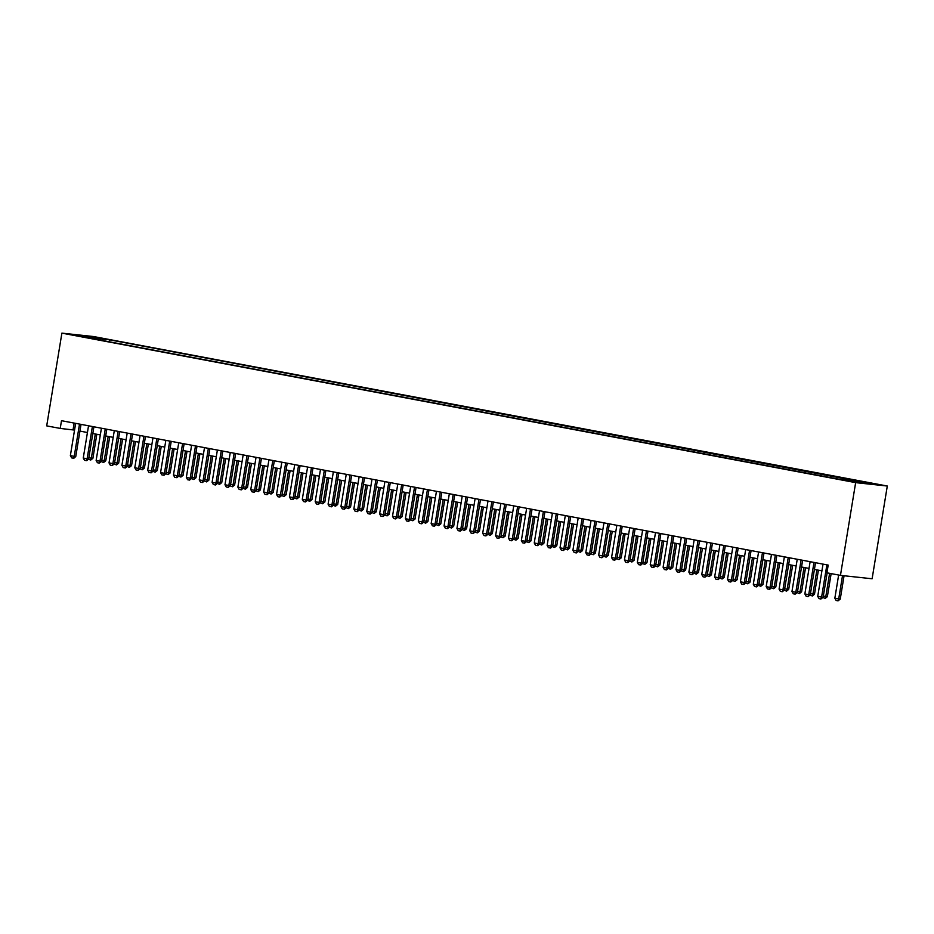 <?xml version="1.0" encoding="UTF-8"?>
<svg xmlns="http://www.w3.org/2000/svg" width="934" height="934" viewBox="0 0 934 934"><rect width="100%" height="100%" fill="white"/><g stroke="black" fill="none" stroke-linecap="round" stroke-linejoin="round"><path stroke-width="1.4" d="M74.335 335.306L82.017 336.415L74.335 335.306M887.3 486.03L93.54 336.532L61.889 333.134L855.649 482.633L887.3 486.03L872.111 578.765L840.46 575.367L855.649 482.633M840.46 575.367L826.929 572.822L828.189 565.093L61.492 420.697L60.231 428.426L74.545 430.084M854.283 481.769L843.997 480.158L854.236 482.061M90.738 338.295L839.654 479.352L872.823 484.057L109.535 339.813L103.546 339.17L102.518 340.513M90.54 337.781L76.366 335.108L103.546 339.17M60.231 428.426L46.7 425.881L61.889 333.134M79.927 431.099L87.434 432.512M92.816 433.516L100.312 434.929M105.705 435.944L113.201 437.357M118.583 438.373L126.09 439.786M131.472 440.801L138.979 442.214M144.361 443.23L151.857 444.642M157.251 445.658L164.746 447.071M170.128 448.087L177.635 449.499M183.017 450.515L190.513 451.928M195.907 452.932L203.402 454.344M208.784 455.36L216.291 456.773M221.673 457.788L229.169 459.201M234.562 460.217L242.058 461.629M247.44 462.645L254.947 464.058M260.329 465.074L267.825 466.486M273.218 467.502L280.714 468.915M286.096 469.93L293.603 471.343M298.985 472.347L306.492 473.76M311.874 474.776L319.37 476.188M324.763 477.204L332.259 478.617M337.641 479.632L345.148 481.045M350.53 482.061L358.026 483.473M363.419 484.489L370.915 485.902M376.297 486.918L383.804 488.33M389.186 489.334L396.681 490.747M402.075 491.763L409.571 493.175M414.953 494.191L422.46 495.604M427.842 496.619L435.349 498.032M440.731 499.048L448.227 500.461M453.62 501.476L461.116 502.889M466.498 503.905L474.005 505.317M479.387 506.333L486.883 507.746M492.276 508.75L499.772 510.162M505.154 511.178L512.661 512.591M518.043 513.607L525.538 515.019M530.932 516.035L538.428 517.448M543.81 518.463L551.317 519.876M556.699 520.892L564.194 522.304M569.588 523.32L577.084 524.733M582.477 525.749L589.973 527.161M595.355 528.165L602.862 529.578M608.244 530.594L615.74 532.006M621.133 533.022L628.629 534.435M634.011 535.451L641.518 536.863M646.9 537.879L654.395 539.292M659.789 540.307L667.285 541.72M672.667 542.736L680.174 544.148M685.556 545.164L693.051 546.565M698.445 547.581L705.941 548.994M711.323 550.009L718.83 551.422M724.212 552.438L731.719 553.85M737.101 554.866L744.596 556.279M749.99 557.294L757.486 558.707M762.868 559.723L770.375 561.136M775.757 562.151L783.252 563.564M788.646 564.568L796.142 565.981M801.524 566.996L809.031 568.409M814.413 569.425L821.908 570.837M74.16 423.079L73.062 429.803M857.937 482.306L858.65 481.384M109.208 341.774L109.535 339.813M89.372 336.497L89.489 337.571M826.882 564.848L821.593 597.106L823.134 597.27L820.939 598.998L819.013 598.636L817.729 596.382L823.017 564.124M827.139 572.869L823.134 597.27M817.729 596.382L821.593 597.106L820.939 598.998M838.639 575.029L834.844 598.215L838.709 598.939L842.526 575.601M840.25 599.103L838.055 600.842L838.709 598.939L840.25 599.103L844.067 575.764M838.055 600.842L836.117 600.469L834.844 598.215M813.993 562.42L808.716 594.678L810.257 594.841L808.062 596.581L806.124 596.207L804.851 593.954L810.128 561.696M815.51 562.712L810.257 594.841M804.851 593.954L808.716 594.678L808.062 596.581M801.103 559.991L795.826 592.249L797.367 592.413L795.173 594.152L793.235 593.779L791.962 591.526L797.239 559.268M802.633 560.283L797.367 592.413M791.962 591.526L795.826 592.249L795.173 594.152M788.226 557.563L782.937 589.821L784.478 589.996L782.283 591.724L780.357 591.362L779.073 589.097L784.362 556.839M789.744 557.855L784.478 589.996M779.073 589.097L782.937 589.821L782.283 591.724M775.337 555.146L770.06 587.404L771.589 587.568L769.663 589.319L767.468 588.934L766.184 586.669L771.472 554.411M776.854 555.426L771.589 587.568M766.184 586.669L770.06 587.404L769.406 589.296M823.333 596.044L825.819 596.511L829.614 573.336M827.361 596.674L825.166 598.414L825.819 596.511L827.361 596.674L831.143 573.616M825.166 598.414L822.912 597.48M810.455 593.615L812.942 594.082L816.9 569.892M814.483 594.257L812.288 595.985L812.942 594.082L814.483 594.257L818.418 570.184M812.288 595.985L810.023 595.051M797.566 591.199L800.053 591.666L804.011 567.463M801.594 591.829L799.399 593.557L800.053 591.666L801.594 591.829L805.528 567.755M799.399 593.557L797.146 592.623M784.677 588.77L787.164 589.237L791.133 565.047M788.705 589.401L786.51 591.129L787.164 589.237L788.705 589.401L792.651 565.327M786.51 591.129L784.256 590.195M762.448 552.718L757.17 584.976L758.712 585.139L756.774 586.891L754.579 586.505L753.306 584.24L758.583 551.982M763.977 552.998L758.712 585.139M753.306 584.24L757.17 584.976L756.517 586.867M771.799 586.342L774.286 586.809L778.244 562.618M775.815 586.972L773.632 588.7L774.286 586.809L775.815 586.972L779.762 562.898M773.632 588.7L771.367 587.766M749.57 550.289L744.281 582.547L745.822 582.711L743.884 584.474L741.701 584.077L740.417 581.812L745.694 549.554M751.088 550.57L745.822 582.711M740.417 581.812L744.281 582.547L743.627 584.439M758.91 583.913L761.397 584.38L765.355 560.19M762.938 584.544L760.743 586.272L761.397 584.38L762.938 584.544L766.872 560.47M760.743 586.272L758.49 585.338M736.681 547.861L731.392 580.119L732.933 580.283L730.738 582.01L728.812 581.649L727.528 579.395L732.816 547.137M738.199 548.141L732.933 580.283M727.528 579.395L731.392 580.119L730.738 582.01M746.021 581.485L748.508 581.952L752.465 557.761M750.049 582.115L747.854 583.855L748.508 581.952L750.049 582.115L753.995 558.042M747.854 583.855L745.601 582.909M723.792 545.433L718.515 577.691L720.056 577.854L718.118 579.617L715.923 579.22L714.65 576.967L719.927 544.709M725.309 545.725L720.056 577.854M714.65 576.967L718.515 577.691L717.861 579.582M733.143 579.057L735.618 579.524L739.588 555.333M737.159 579.687L734.965 581.427L735.618 579.524L737.159 579.687L741.106 555.625M734.965 581.427L732.711 580.481M710.914 543.004L705.625 575.262L707.166 575.426L704.972 577.165L703.045 576.792L701.761 574.538L707.038 542.28M712.432 543.296L707.166 575.426M701.761 574.538L705.625 575.262L704.972 577.165M720.254 576.628L722.741 577.095L726.699 552.905M724.282 577.27L722.087 578.998L722.741 577.095L724.282 577.27L728.216 553.197M722.087 578.998L719.822 578.064M698.025 540.576L692.736 572.834L694.277 572.997L692.082 574.737L690.156 574.375L688.872 572.11L694.16 539.852M699.543 540.868L694.277 572.997M688.872 572.11L692.736 572.834L692.082 574.737M707.365 574.2L709.852 574.679L713.809 550.476M711.393 574.842L709.198 576.57L709.852 574.679L711.393 574.842L715.339 550.768M709.198 576.57L706.945 575.636M685.136 538.147L679.859 570.405L681.4 570.581L679.462 572.332L677.267 571.947L675.994 569.682L681.271 537.424M686.653 538.439L681.4 570.581M675.994 569.682L679.859 570.405L679.205 572.308M694.476 571.783L696.962 572.25L700.932 548.048M698.504 572.414L696.309 574.141L696.962 572.25L698.504 572.414L702.45 548.34M696.309 574.141L694.055 573.207M672.246 535.731L666.969 567.989L668.51 568.152L666.572 569.903L664.378 569.518L663.105 567.253L668.382 534.995M673.776 536.011L668.51 568.152M663.105 567.253L666.969 567.989L666.316 569.88M681.598 569.355L684.085 569.822L688.043 545.631M685.626 569.985L683.431 571.713L684.085 569.822L685.626 569.985L689.561 545.911M683.431 571.713L681.166 570.779M659.369 533.302L654.08 565.56L655.621 565.724L653.683 567.475L651.5 567.09L650.216 564.825L655.505 532.567M660.887 533.583L655.621 565.724M650.216 564.825L654.08 565.56L653.426 567.452M668.709 566.926L671.196 567.393L675.154 543.203M672.737 567.557L670.542 569.285L671.196 567.393L672.737 567.557L676.671 543.483M670.542 569.285L668.289 568.351M646.48 530.874L641.203 563.132L642.732 563.295L640.806 565.058L638.611 564.661L637.327 562.396L642.615 530.15M647.998 531.154L642.732 563.295M637.327 562.396L641.203 563.132L640.549 565.023M655.82 564.498L658.307 564.965L662.276 540.774M659.848 565.128L657.653 566.856L658.307 564.965L659.848 565.128L663.794 541.055M657.653 566.856L655.399 565.922M633.591 528.446L628.313 560.704L629.855 560.867L627.917 562.63L625.722 562.233L624.449 559.98L629.726 527.722M635.12 528.737L629.855 560.867M624.449 559.98L628.313 560.704L627.66 562.595M642.942 562.07L645.429 562.537L649.387 538.346M646.958 562.7L644.775 564.44L645.429 562.537L646.958 562.7L650.905 538.638M644.775 564.44L642.51 563.494M620.713 526.017L615.424 558.275L616.965 558.439L614.77 560.167L612.844 559.805L611.56 557.551L616.849 525.293M622.231 526.309L616.965 558.439M611.56 557.551L615.424 558.275L614.77 560.167M630.053 559.641L632.54 560.108L636.498 535.918M634.081 560.272L631.886 562.011L632.54 560.108L634.081 560.272L638.015 536.209M631.886 562.011L629.633 561.077M607.824 523.589L602.535 555.847L604.076 556.01L601.881 557.75L599.955 557.376L598.671 555.123L603.959 522.865M609.342 523.881L604.076 556.01M598.671 555.123L602.535 555.847L601.881 557.75M617.164 557.213L619.651 557.68L623.608 533.489M621.192 557.855L618.997 559.583L619.651 557.68L621.192 557.855L625.138 533.781M618.997 559.583L616.744 558.649M594.935 521.16L589.658 553.418L591.199 553.582L589.261 555.345L587.066 554.959L585.793 552.694L591.07 520.436M596.452 521.452L591.199 553.582M585.793 552.694L589.658 553.418L589.004 555.321M604.286 554.784L606.761 555.263L610.731 531.061M608.303 555.426L606.108 557.154L606.761 555.263L608.303 555.426L612.249 531.353M606.108 557.154L603.854 556.22M582.057 518.744L576.768 550.99L578.309 551.165L576.371 552.916L574.188 552.531L572.904 550.266L578.181 518.008M583.575 519.024L578.309 551.165M572.904 550.266L576.768 550.99L576.115 552.893M591.397 552.368L593.884 552.835L597.842 528.644M595.425 552.998L593.23 554.726L593.884 552.835L595.425 552.998L599.359 528.924M593.23 554.726L590.965 553.792M569.168 516.315L563.879 548.573L565.42 548.737L563.482 550.488L561.299 550.103L560.015 547.838L565.303 515.58M570.686 516.595L565.42 548.737M560.015 547.838L563.879 548.573L563.225 550.465M578.508 549.939L580.995 550.406L584.953 526.216M582.536 550.57L580.341 552.298L580.995 550.406L582.536 550.57L586.482 526.496M580.341 552.298L578.088 551.364M556.279 513.887L551.002 546.145L552.543 546.308L550.605 548.06L548.41 547.674L547.137 545.409L552.414 513.151M557.796 514.167L552.543 546.308M547.137 545.409L551.002 546.145L550.348 548.036M565.619 547.511L568.106 547.978L572.075 523.787M569.647 548.141L567.452 549.869L568.106 547.978L569.647 548.141L573.593 524.067M567.452 549.869L565.198 548.935M543.39 511.458L538.112 543.716L539.654 543.88L537.715 545.643L535.521 545.246L534.248 542.981L539.525 510.735M544.919 511.739L539.654 543.88M534.248 542.981L538.112 543.716L537.459 545.608M552.741 545.082L555.228 545.549L559.186 521.359M556.769 545.713L554.574 547.441L555.228 545.549L556.769 545.713L560.704 521.639M554.574 547.441L552.309 546.507M530.512 509.03L525.223 541.288L526.764 541.451L524.569 543.179L522.643 542.817L521.359 540.564L526.648 508.306M532.03 509.322L526.764 541.451M521.359 540.564L525.223 541.288L524.569 543.179M539.852 542.654L542.339 543.121L546.297 518.93M543.88 543.284L541.685 545.024L542.339 543.121L543.88 543.284L547.826 519.222M541.685 545.024L539.432 544.078M517.623 506.602L512.346 538.86L513.887 539.023L511.692 540.763L509.754 540.389L508.481 538.136L513.758 505.878M519.141 506.893L513.887 539.023M508.481 538.136L512.346 538.86L511.692 540.763M526.963 540.226L529.45 540.693L533.419 516.502M530.991 540.856L528.796 542.596L529.45 540.693L530.991 540.856L534.937 516.794M528.796 542.596L526.543 541.662M504.734 504.173L499.457 536.431L500.998 536.595L498.803 538.334L496.865 537.961L495.592 535.707L500.869 503.449M506.263 504.465L500.998 536.595M495.592 535.707L499.457 536.431L498.803 538.334M514.085 537.797L516.572 538.264L520.53 514.074M518.113 538.439L515.918 540.167L516.572 538.264L518.113 538.439L522.048 514.365M515.918 540.167L513.653 539.233M491.856 501.745L486.567 534.003L488.108 534.178L485.913 535.906L483.987 535.544L482.703 533.279L487.992 501.021M493.374 502.037L488.108 534.178M482.703 533.279L486.567 534.003L485.913 535.906M501.196 535.369L503.683 535.847L507.641 511.645M505.224 536.011L503.029 537.739L503.683 535.847L505.224 536.011L509.158 511.937M503.029 537.739L500.776 536.805M478.967 499.328L473.69 531.574L475.219 531.75L473.293 533.501L471.098 533.116L469.814 530.851L475.102 498.593M480.485 499.608L475.219 531.75M469.814 530.851L473.69 531.574L473.036 533.477M488.307 532.952L490.794 533.419L494.763 509.228M492.335 533.583L490.14 535.31L490.794 533.419L492.335 533.583L496.281 509.509M490.14 535.31L487.887 534.376M466.078 496.9L460.801 529.158L462.342 529.321L460.404 531.072L458.209 530.687L456.936 528.422L462.213 496.164M467.595 497.18L462.342 529.321M456.936 528.422L460.801 529.158L460.147 531.049M475.429 530.524L477.916 530.991L481.874 506.8M479.446 531.154L477.262 532.882L477.916 530.991L479.446 531.154L483.392 507.08M477.262 532.882L474.997 531.948M453.2 494.471L447.911 526.729L449.452 526.893L447.514 528.656L445.331 528.259L444.047 525.994L449.324 493.736M454.718 494.751L449.452 526.893M444.047 525.994L447.911 526.729L447.258 528.621M462.54 528.095L465.027 528.562L468.985 504.372M466.568 528.726L464.373 530.454L465.027 528.562L466.568 528.726L470.502 504.652M464.373 530.454L462.12 529.52M440.311 492.043L435.022 524.301L436.563 524.464L434.368 526.192L432.442 525.83L431.158 523.577L436.447 491.319M441.829 492.323L436.563 524.464M431.158 523.577L435.022 524.301L434.368 526.192M449.651 525.667L452.138 526.134L456.096 501.943M453.679 526.297L451.484 528.037L452.138 526.134L453.679 526.297L457.625 502.223M451.484 528.037L449.231 527.091M427.422 489.614L422.145 521.872L423.686 522.036L421.748 523.799L419.553 523.402L418.28 521.149L423.557 488.891M428.939 489.906L423.686 522.036M418.28 521.149L422.145 521.872L421.491 523.764M436.773 523.238L439.249 523.705L443.218 499.515M440.79 523.869L438.595 525.608L439.249 523.705L440.79 523.869L444.736 499.807M438.595 525.608L436.341 524.663M414.533 487.186L409.255 519.444L410.797 519.608L408.602 521.347L406.664 520.974L405.391 518.72L410.668 486.462M416.062 487.478L410.797 519.608M405.391 518.72L409.255 519.444L408.602 521.347M423.884 520.81L426.371 521.277L430.329 497.086M427.912 521.452L425.717 523.18L426.371 521.277L427.912 521.452L431.847 497.378M425.717 523.18L423.452 522.246M401.655 484.758L396.366 517.016L397.907 517.179L395.712 518.919L393.786 518.557L392.502 516.292L397.791 484.034M403.173 485.05L397.907 517.179M392.502 516.292L396.366 517.016L395.712 518.919M410.995 518.382L413.482 518.849L417.44 494.658M415.023 519.024L412.828 520.752L413.482 518.849L415.023 519.024L418.969 494.95M412.828 520.752L410.575 519.818M388.766 482.329L383.489 514.587L385.03 514.762L383.092 516.514L380.897 516.128L379.624 513.863L384.901 481.605M390.284 482.621L385.03 514.762M379.624 513.863L383.489 514.587L382.835 516.49M398.106 515.965L400.593 516.432L404.562 492.23M402.134 516.595L399.939 518.323L400.593 516.432L402.134 516.595L406.08 492.522M399.939 518.323L397.686 517.389M375.877 479.913L370.6 512.171L372.141 512.334L370.203 514.085L368.008 513.7L366.735 511.435L372.012 479.177M377.406 480.193L372.141 512.334M366.735 511.435L370.6 512.171L369.946 514.062M385.228 513.537L387.715 514.004L391.673 489.813M389.256 514.167L387.061 515.895L387.715 514.004L389.256 514.167L393.191 490.093M387.061 515.895L384.796 514.961M362.999 477.484L357.71 509.742L359.251 509.906L357.313 511.657L355.13 511.272L353.846 509.007L359.135 476.749M364.517 477.764L359.251 509.906M353.846 509.007L357.71 509.742L357.057 511.634M372.339 511.108L374.826 511.575L378.784 487.385M376.367 511.739L374.172 513.466L374.826 511.575L376.367 511.739L380.301 487.665M374.172 513.466L371.919 512.533M350.11 475.056L344.833 507.314L346.362 507.477L344.436 509.24L342.241 508.843L340.957 506.578L346.245 474.32M351.628 475.336L346.362 507.477M340.957 506.578L344.833 507.314L344.179 509.205M359.45 508.68L361.937 509.147L365.906 484.956M363.478 509.31L361.283 511.038L361.937 509.147L363.478 509.31L367.424 485.236M361.283 511.038L359.03 510.104M337.221 472.627L331.944 504.885L333.485 505.049L331.547 506.812L329.352 506.415L328.079 504.162L333.356 471.903M338.75 472.908L333.485 505.049M328.079 504.162L331.944 504.885L331.29 506.777M346.572 506.251L349.059 506.718L353.017 482.528M350.589 506.882L348.405 508.621L349.059 506.718L350.589 506.882L354.535 482.82M348.405 508.621L346.14 507.676M324.343 470.199L319.054 502.457L320.596 502.62L318.401 504.348L316.474 503.986L315.19 501.733L320.479 469.475M325.861 470.491L320.596 502.62M315.19 501.733L319.054 502.457L318.401 504.348M333.683 503.823L336.17 504.29L340.128 480.099M337.711 504.453L335.516 506.193L336.17 504.29L337.711 504.453L341.646 480.391M335.516 506.193L333.263 505.259M311.454 467.771L306.165 500.029L307.706 500.192L305.511 501.932L303.585 501.558L302.301 499.305L307.59 467.047M312.972 468.062L307.706 500.192M302.301 499.305L306.165 500.029L305.511 501.932M320.794 501.395L323.281 501.862L327.239 477.671M324.822 502.037L322.627 503.765L323.281 501.862L324.822 502.037L328.768 477.963M322.627 503.765L320.374 502.831M298.565 465.342L293.288 497.6L294.829 497.764L292.891 499.527L290.696 499.141L289.423 496.876L294.7 464.618M300.083 465.634L294.829 497.764M289.423 496.876L293.288 497.6L292.634 499.503M307.916 498.966L310.392 499.445L314.361 475.243M311.933 499.608L309.738 501.336L310.392 499.445L311.933 499.608L315.879 475.534M309.738 501.336L307.484 500.402M285.687 462.914L280.398 495.172L281.94 495.347L279.745 497.075L277.818 496.713L276.534 494.448L281.811 462.19M287.205 463.206L281.94 495.347M276.534 494.448L280.398 495.172L279.745 497.075M295.027 496.549L297.514 497.016L301.472 472.814M299.055 497.18L296.86 498.908L297.514 497.016L299.055 497.18L302.99 473.106M296.86 498.908L294.595 497.974M272.798 460.497L267.509 492.755L269.05 492.918L267.112 494.67L264.929 494.284L263.645 492.02L268.934 459.762M274.316 460.777L269.05 492.918M263.645 492.02L267.509 492.755L266.855 494.646M282.138 494.121L284.625 494.588L288.583 470.397M286.166 494.751L283.971 496.479L284.625 494.588L286.166 494.751L290.112 470.678M283.971 496.479L281.718 495.545M259.909 458.069L254.632 490.327L256.173 490.49L254.235 492.241L252.04 491.856L250.767 489.591L256.044 457.333M261.427 458.349L256.173 490.49M250.767 489.591L254.632 490.327L253.978 492.218M269.249 491.693L271.736 492.16L275.705 467.969M273.277 492.323L271.082 494.051L271.736 492.16L273.277 492.323L277.223 468.249M271.082 494.051L268.829 493.117M247.02 455.64L241.743 487.898L243.284 488.062L241.346 489.825L239.151 489.428L237.878 487.163L243.155 454.916M248.549 455.92L243.284 488.062M237.878 487.163L241.743 487.898L241.089 489.79M256.371 489.264L258.858 489.731L262.816 465.541M260.399 489.895L258.204 491.623L258.858 489.731L260.399 489.895L264.334 465.821M258.204 491.623L255.939 490.689M234.142 453.212L228.853 485.47L230.394 485.633L228.2 487.361L226.273 486.999L224.989 484.746L230.278 452.488M235.66 453.504L230.394 485.633M224.989 484.746L228.853 485.47L228.2 487.361M243.482 486.836L245.969 487.303L249.927 463.112M247.51 487.466L245.315 489.206L245.969 487.303L247.51 487.466L251.456 463.404M245.315 489.206L243.062 488.26M221.253 450.783L215.976 483.041L217.517 483.205L215.579 484.968L213.384 484.571L212.1 482.318L217.388 450.06M222.771 451.075L217.517 483.205M212.1 482.318L215.976 483.041L215.322 484.933M230.593 484.407L233.08 484.874L237.049 460.684M234.621 485.038L232.426 486.777L233.08 484.874L234.621 485.038L238.567 460.976M232.426 486.777L230.173 485.843M208.364 448.355L203.087 480.613L204.628 480.776L202.433 482.516L200.495 482.142L199.222 479.889L204.499 447.631M209.893 448.647L204.628 480.776M199.222 479.889L203.087 480.613L202.433 482.516M217.715 481.979L220.202 482.446L224.16 458.255M221.732 482.621L219.548 484.349L220.202 482.446L221.732 482.621L225.678 458.547M219.548 484.349L217.283 483.415M195.486 445.927L190.197 478.185L191.739 478.348L189.544 480.088L187.617 479.726L186.333 477.461L191.622 445.203M197.004 446.219L191.739 478.348M186.333 477.461L190.197 478.185L189.544 480.088M204.826 479.551L207.313 480.029L211.271 455.827M208.854 480.193L206.659 481.921L207.313 480.029L208.854 480.193L212.789 456.119M206.659 481.921L204.406 480.987M182.597 443.51L177.32 475.756L178.849 475.931L176.911 477.683L174.728 477.297L173.444 475.032L178.733 442.774M184.115 443.79L178.849 475.931M173.444 475.032L177.32 475.756L176.666 477.659M191.937 477.134L194.424 477.601L198.393 453.41M195.965 477.764L193.77 479.492L194.424 477.601L195.965 477.764L199.911 453.691M193.77 479.492L191.517 478.558M169.708 441.082L164.431 473.34L165.972 473.503L164.034 475.254L161.839 474.869L160.566 472.604L165.843 440.346M171.226 441.362L165.972 473.503M160.566 472.604L164.431 473.34L163.777 475.231M179.059 474.706L181.535 475.173L185.504 450.982M183.076 475.336L180.881 477.064L181.535 475.173L183.076 475.336L187.022 451.262M180.881 477.064L178.627 476.13M156.83 438.653L151.542 470.911L153.083 471.075L151.145 472.837L148.961 472.441L147.677 470.176L152.954 437.918M158.348 438.933L153.083 471.075M147.677 470.176L151.542 470.911L150.888 472.802M166.17 472.277L168.657 472.744L172.615 448.553M170.198 472.908L168.003 474.635L168.657 472.744L170.198 472.908L174.133 448.834M168.003 474.635L165.75 473.701M143.941 436.225L138.652 468.483L140.193 468.646L137.999 470.374L136.072 470.012L134.788 467.747L140.077 435.501M145.459 436.505L140.193 468.646M134.788 467.747L138.652 468.483L137.999 470.374M153.281 469.849L155.768 470.316L159.726 446.125M157.309 470.479L155.114 472.207L155.768 470.316L157.309 470.479L161.255 446.405M155.114 472.207L152.861 471.273M131.052 433.796L125.775 466.054L127.316 466.218L125.378 467.981L123.183 467.584L121.91 465.33L127.187 433.072M132.57 434.088L127.316 466.218M121.91 465.33L125.775 466.054L125.121 467.946M140.404 467.42L142.879 467.887L146.848 443.697M144.42 468.051L142.225 469.79L142.879 467.887L144.42 468.051L148.366 443.989M142.225 469.79L139.972 468.845M118.163 431.368L112.886 463.626L114.427 463.789L112.232 465.529L110.294 465.155L109.021 462.902L114.298 430.644M119.692 431.66L114.427 463.789M109.021 462.902L112.886 463.626L112.232 465.529M127.514 464.992L130.001 465.459L133.959 441.268M131.542 465.622L129.347 467.362L130.001 465.459L131.542 465.622L135.477 441.56M129.347 467.362L127.082 466.428M105.285 428.939L99.996 461.198L101.537 461.361L99.343 463.101L97.416 462.727L96.132 460.474L101.421 428.216M106.803 429.231L101.537 461.361M96.132 460.474L99.996 461.198L99.343 463.101M114.625 462.563L117.112 463.031L121.07 438.84M118.653 463.206L116.458 464.934L117.112 463.031L118.653 463.206L122.599 439.132M116.458 464.934L114.205 464M92.396 426.511L87.119 458.769L88.66 458.944L86.722 460.696L84.527 460.31L83.254 458.045L88.532 425.787M93.914 426.803L88.66 458.944M83.254 458.045L87.119 458.769L86.465 460.672M101.736 460.135L104.223 460.614L108.192 436.411M105.764 460.777L103.569 462.505L104.223 460.614L105.764 460.777L109.71 436.703M103.569 462.505L101.316 461.571M79.507 424.094L74.23 456.352L75.771 456.516L73.833 458.267L71.638 457.882L70.365 455.617L75.642 423.359M81.036 424.375L75.771 456.516M70.365 455.617L74.23 456.352L73.576 458.244M88.858 457.718L91.345 458.185L95.303 433.995M92.886 458.349L90.691 460.077L91.345 458.185L92.886 458.349L96.821 434.275M90.691 460.077L88.426 459.143"/></g></svg>
